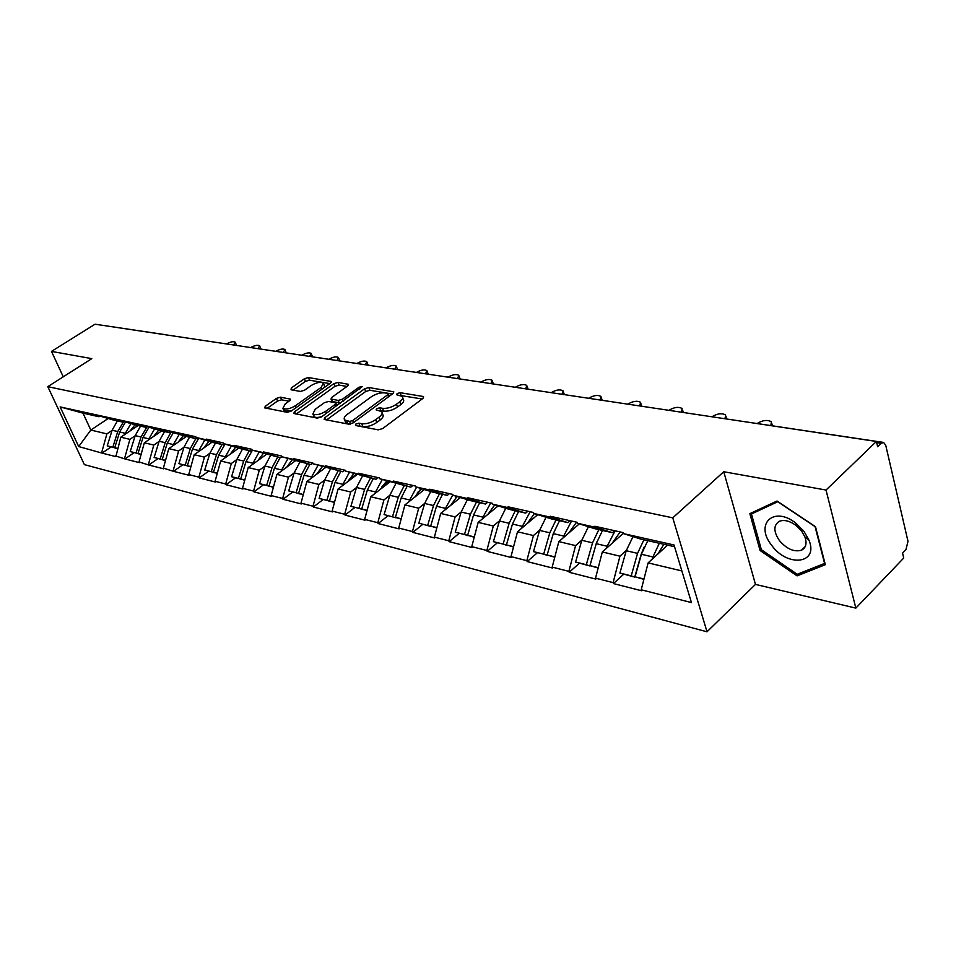 <?xml version="1.0" encoding="UTF-8"?>
<svg xmlns="http://www.w3.org/2000/svg" width="956" height="956" viewBox="0 0 956 956"><rect width="100%" height="100%" fill="white"/><g stroke="black" fill="none" stroke-linecap="round" stroke-linejoin="round"><path stroke-width="1.43" d="M355.823 424.058L355.704 425.516L378.253 429.853L382.687 428.563L422.887 398.449L423.627 396.764L422.899 396.441L400.122 392.689L397.122 393.561L396.585 394.732L402.201 396.393C403.348 397.804 402.536 399.596 399.763 401.783L396.453 404.245C391.745 407.352 387.12 408.714 382.579 408.308L379.675 407.794L376.652 408.678L376.102 409.873L381.623 411.582C382.806 413.028 381.958 414.892 379.09 417.139L375.72 419.636C370.928 422.815 366.279 424.177 361.75 423.723L358.87 423.173L355.823 424.058M280.502 397.182L276.475 398.377L265.398 406.169L264.501 407.83L287.099 412.311L291.221 411.092L330.525 383.081L331.338 381.492L308.406 377.548L304.414 378.731L291.329 387.933L291.03 389.773L300.459 391.434L304.51 390.227L311.035 385.603C316.364 382.46 320.499 381.623 323.427 383.081L321.216 387.347L295.356 405.75C289.979 408.941 285.832 409.801 282.916 408.32L285.258 403.862L289.584 400.791L290.457 399.154L280.502 397.182L281.566 399.835L277.551 401.03L267.011 408.451M723.764 471.738L755.467 584.403L855.847 608.112L826.02 490.046L723.764 471.738L672.761 517.829L47.8 386.666L91.812 358.631L51.481 351.402L95.05 324.204L876.401 441.469L877.632 446.739L881.193 443.285L876.664 442.604M826.02 490.046L876.401 441.469M324.992 417.545L324.144 419.278L324.753 419.565L348.785 424.177L353.123 422.911L393.047 393.478L393.812 391.829L368.837 387.527L364.654 388.757L324.992 417.545L325.865 419.78M317.273 418.119L293.695 413.434L294.567 411.737L333.907 383.643L337.994 382.424L348.486 384.324L347.685 385.937L331.828 397.338L331.003 398.987L338.233 400.433L342.427 399.202L358.966 387.24L362.324 386.571L321.503 416.876L317.273 418.119M672.761 517.829L707.01 631.797L84.379 464.628L47.8 386.666M110.968 447.038L102.017 453.096L115.879 456.633L120.803 437.191L138.023 425.563M102.017 453.096L78.703 446.56L60.132 406.909L195.813 436.737L196.147 437.501L206.723 439.88L206.4 439.115L223.226 442.891L223.561 443.668L234.59 446.153L234.256 445.365L251.81 449.308L252.145 450.097L263.653 452.69L263.33 451.889L281.65 456L281.984 456.813L294.006 459.513L293.671 458.689L312.815 462.991L313.15 463.815L325.709 466.648L325.387 465.811L345.403 470.304L345.737 471.141L358.882 474.104L358.548 473.256L379.508 477.952L379.843 478.813L393.621 481.92L393.286 481.047L415.251 485.971L415.585 486.855L430.033 490.105L429.698 489.221L452.75 494.395L453.072 495.292L468.237 498.697L467.914 497.789L492.125 503.226L492.448 504.147L508.389 507.732L508.066 506.8L533.532 512.512L533.854 513.456L550.632 517.232L550.309 516.276L577.137 522.299L577.448 523.267L595.134 527.234L594.811 526.266L623.097 532.611L623.408 533.603L674.016 544.98L691.451 602.579L641.213 589.78L648.12 562.893L667.527 545.123M623.575 574.329L613.417 583.566L641.512 590.736L641.213 589.78M613.417 583.566L613.119 582.634L595.54 578.153L602.316 551.971L623.312 533.305M579.3 563.335L569.19 572.285L595.851 579.085L595.54 578.153M569.19 572.285L568.88 571.365L552.186 567.111L558.842 541.61L579.336 523.852M537.224 552.891L527.162 561.566L552.496 568.031L552.186 567.111M527.162 561.566L526.852 560.67L510.982 556.619L517.507 531.751L537.738 514.663M497.18 542.948L487.19 551.361L511.293 557.515L510.982 556.619M487.19 551.361L486.867 550.489L471.762 546.641L478.167 522.382L498.136 505.903M459.035 533.472L449.105 541.646L472.073 547.513L471.762 546.641M449.105 541.646L448.794 540.785L434.383 537.117L440.68 513.444L460.386 497.538M422.66 524.438L412.801 532.384L434.705 537.977L434.383 537.117M412.801 532.384L412.478 531.548L398.736 528.047L404.914 504.911L424.356 489.544M387.921 515.81L378.134 523.541L399.058 528.883L398.736 528.047M378.134 523.541L377.811 522.717L364.678 519.371L370.749 496.773L389.952 481.896M354.724 507.576L345.008 515.093L365.001 520.195L364.678 519.371M345.008 515.093L344.686 514.28L332.126 511.09L338.101 488.994L357.042 474.57M322.961 499.677L313.329 507.003L332.449 511.89L332.126 511.09M313.329 507.003L313.006 506.214L300.985 503.155L306.84 481.537L325.554 467.556M292.536 492.125L282.988 499.271L301.307 503.943L300.985 503.155M282.988 499.271L282.665 498.482L271.146 495.555L276.905 474.403L295.38 460.828M263.378 484.883L253.902 491.85L271.468 496.331L271.146 495.555M253.902 491.85L253.579 491.085L242.537 488.277L248.202 467.568L266.437 454.375M235.391 477.94L226.01 484.728L242.86 489.03L242.537 488.277M226.01 484.728L225.688 483.987L215.088 481.286L220.669 460.995L238.665 448.173M208.528 471.272L199.23 477.904L215.411 482.027L215.088 481.286M199.23 477.904L198.908 477.164L188.726 474.57L194.211 454.698L211.993 442.21M182.716 464.855L173.502 471.332L189.049 475.299L188.726 474.57M173.502 471.332L163.392 468.117L168.794 448.627L186.348 436.474M157.883 458.689L148.754 465.022L163.715 468.834L163.392 468.117M148.754 465.022L139.026 461.915L144.332 442.807L161.731 430.905M133.983 452.762L124.949 458.952L139.337 462.62L139.026 461.915M124.949 458.952L115.568 455.94M123.037 421.249L122.021 421.943L112.928 419.887L96.855 415.167M120.803 437.191L129.897 439.366L135.155 435.793M122.021 421.943L105.901 417.21M124.627 458.247L129.897 439.366M146.949 426.603L145.886 427.332L136.445 425.205L120.241 420.437M144.332 442.807L153.785 445.054L159.114 441.397M145.886 427.332L129.634 422.54M148.443 464.317L153.785 445.054M171.793 432.172L170.682 432.937L160.871 430.714L144.547 425.898M168.794 448.627L178.617 450.969L184.006 447.217M170.682 432.937L154.31 428.097M173.179 470.615L178.617 450.969M197.641 437.944L196.482 438.756L186.277 436.45L169.821 431.586M194.211 454.698L204.429 457.123L209.89 453.275M196.482 438.756L179.991 433.869M198.908 477.164L204.429 457.123M224.552 443.966L223.334 444.815L212.71 442.425L196.147 437.501M220.669 460.995L231.304 463.529L236.825 459.573M223.334 444.815L206.723 439.88M225.688 483.987L231.304 463.529M252.575 450.228L251.309 451.136L240.231 448.639L223.561 443.668M248.202 467.568L259.291 470.209L264.884 466.134M251.309 451.136L234.59 446.153M253.579 491.085L259.291 470.209M281.924 456.669L280.478 457.721L252.145 450.097M276.905 474.403L288.461 477.164L294.137 472.969M280.478 457.721L263.653 452.69M282.665 498.482L288.461 477.164M312.875 463.158L310.927 464.604L281.984 456.813M306.84 481.537L318.898 484.417L324.646 480.091M310.927 464.604L294.006 459.513M313.006 506.214L318.898 484.417M344.853 470.185L342.726 471.786L313.15 463.815M338.101 488.994L350.697 491.993L356.504 487.536M342.726 471.786L325.709 466.648M344.686 514.28L350.697 491.993M378.122 477.642L375.983 479.291L345.737 471.141M370.749 496.773L383.93 499.916L389.821 495.316L384.109 514.555L396.035 517.829L384.109 514.555M375.983 479.291L358.882 474.104M377.811 522.717L383.93 499.916M412.944 485.457L410.793 487.154L379.843 478.813M404.914 504.911L418.692 508.198L424.667 503.442L418.848 523.171L431.192 526.553L418.848 523.171M410.793 487.154L393.621 481.92M412.478 531.548L418.692 508.198M449.428 493.643L447.265 495.387L432.793 492.113L415.585 486.855M440.68 513.444L455.128 516.885L461.174 511.962M447.265 495.387L430.033 490.105M448.794 540.785L455.128 516.885M487.703 502.235L485.517 504.027L470.34 500.597L453.072 495.292M478.167 522.382L493.32 525.991L499.45 520.889M485.517 504.027L468.237 498.697M486.867 550.489L493.32 525.991M527.891 511.245L525.692 513.097L509.751 509.5L492.448 504.147M517.507 531.751L533.424 535.551L539.626 530.257M525.692 513.097L508.389 507.732M526.852 560.67L533.424 535.551M570.146 520.733L567.936 522.633L551.17 518.845L533.854 513.456M558.842 541.61L575.572 545.601L581.857 540.092M567.936 522.633L550.632 517.232M568.88 571.365L575.572 545.601M614.636 530.711L612.426 532.683L594.751 528.692L577.448 523.267M602.316 551.971L619.942 556.177L626.311 550.453M612.426 532.683L595.134 527.234M613.119 582.634L619.942 556.177M855.847 608.112L903.719 558.053L902.56 553.118L905.965 549.569L907.997 541.323L885.746 445.305L883.607 442.437L881.193 443.285M674.542 546.701L640.675 539.065L623.408 533.603M648.12 562.893L681.867 570.935M51.481 351.402L63.263 376.819M101.025 325.1L165.245 334.672M755.467 584.403L707.01 631.797M100.022 416.099L99.042 416.756L82.993 413.135L90.82 430.045L106.893 433.881L112.079 430.403M108.195 418.501L90.82 430.045L78.703 446.56M99.042 416.756L83.053 412.06M82.993 413.135L60.132 406.909M101.706 452.415L106.893 433.881M457.255 496.57L455.438 498.04M422.086 488.851L417.402 492.555M388.471 481.442L382.018 486.437M356.277 474.343L348.51 480.247M325.446 467.52L316.627 474.116M797.077 575.87L825.327 564.685L815.504 526.708L777.013 501.028L749.863 513.647L760.068 550.501L797.077 575.87L799.622 573.325M358.643 426.077L362.826 426.543C367.355 426.997 372.004 425.647 376.795 422.468L375.72 419.636M382.161 413.016L382.675 414.39C383.858 415.848 383.021 417.712 380.153 419.971L376.795 422.468M402.727 397.839L403.229 399.202C404.388 400.612 403.575 402.416 400.803 404.591L397.493 407.053C392.785 410.172 388.172 411.522 383.631 411.116L379.651 410.638M422.17 398.975L400.301 395.485M392.342 394.003L369.864 390.263L365.682 391.494L326.605 419.911M349.669 421.417L352.692 420.532L387.718 394.756L388.255 393.597L384.766 392.892C380.333 392.522 375.804 393.86 371.179 396.895L347.291 414.354C344.375 416.601 343.503 418.465 344.662 419.923L349.669 421.417L350.685 424.034M345.212 421.345L345.737 422.707L347.757 423.651L346.681 420.855M350.278 424.129L347.757 423.651M296.181 414.067L334.947 386.32L333.907 383.643M346.98 386.439L339.022 385.113L334.947 386.32M331.911 401.329L340.444 403.157M315.145 409.335L312.875 413.888C315.934 415.454 320.212 414.593 325.697 411.307L334.947 404.615L335.771 402.942L335.162 402.667L328.541 401.472L324.371 402.703L315.145 409.335M313.879 414.474L313.962 416.625C315.444 417.796 318.157 417.736 322.088 416.458M336.882 405.738L335.926 403.336M289.011 401.197L281.566 399.835M283.968 408.893L283.992 410.996L291.496 410.901M324.753 387.192L323.797 384.037M329.82 383.583L309.445 380.177L305.454 381.372L293.026 390.12M761.263 549.353L760.068 550.501M770.859 425.528L771.384 421.811C767.465 419.6 762.721 420.15 757.164 423.472M659.305 543.271L652.936 556.978L641.416 554.277L647.774 540.666M641.416 554.277L635.059 576.815L643.974 579.025M652.936 556.978L652.374 558.997M643.878 579.372L635.059 576.815M663.858 544.299L657.931 553.906M644.009 547.202L641.058 554.659L634.724 577.101L619.906 573.05L626.228 550.716L633.003 536.627M634.724 577.101L631.211 575.859L637.556 553.369L643.914 539.793M631.211 575.859L619.906 573.05M724.959 418.74L725.676 415.012C721.9 412.92 717.311 413.506 711.897 416.78M615.102 530.819L607.156 546.246L596.221 543.677L602.507 530.437M596.221 543.677L589.971 565.629L598.253 567.685M607.156 546.246L606.606 548.158M598.169 568.019L589.971 565.629M620.145 531.954L612.175 543.211M596.735 541.98L589.84 565.952L575.596 562.056L581.798 540.307L588.43 526.708M589.84 565.952L586.315 564.721L592.553 542.829L598.838 529.612M586.315 564.721L575.596 562.056M681.329 412.191L682.142 408.523C678.569 406.563 674.147 407.16 668.877 410.327M571.545 521.044L563.682 536.053L553.285 533.615L559.511 520.733M553.285 533.615L547.143 555.006L554.85 556.906M563.682 536.053L563.168 537.858M554.767 557.24L547.143 555.006M576.599 522.179L568.712 533.066M547.298 555.054L533.484 551.612L539.578 530.413L546.067 517.256M547.202 555.364L543.677 554.133L549.808 532.803L556.034 519.945M543.677 554.133L533.484 551.612M639.707 405.942L640.616 402.345C637.246 400.492 632.98 401.102 627.829 404.161M530.138 511.759L522.346 526.374L512.464 524.055L518.618 511.496M512.464 524.055L506.417 544.896L513.587 546.677M522.346 526.374L521.856 528.082M513.503 546.999L506.417 544.896M534.32 513.599L527.377 523.422M506.728 545.004L493.416 541.67L499.414 520.996L505.772 508.269M506.644 545.29L503.119 544.072L509.142 523.279L515.296 510.743M503.119 544.072L493.416 541.67M599.986 399.978L600.966 396.453C597.775 394.709 593.664 395.318 588.633 398.282M490.715 502.904L483.007 517.148L473.579 514.937L479.673 502.701M473.579 514.937L467.651 535.276L474.319 536.937M483.007 517.148L482.529 518.773M474.236 537.248L467.651 535.276M494.754 504.852L488.026 514.232M468.093 535.432L455.247 532.205L461.151 512.022L467.376 499.689M468.022 535.707L464.497 534.5L470.424 514.197L476.518 501.996M464.497 534.5L455.247 532.205M562.009 394.29L563.072 390.813C560.037 389.164 556.069 389.785 551.158 392.653M452.881 494.754L445.508 508.365L436.522 506.25L442.544 494.324M436.522 506.25L430.678 526.099L436.904 527.652M445.508 508.365L445.042 509.918M436.82 527.951L430.678 526.099M457.04 496.511L450.527 505.497M430.774 491.504L424.655 503.477L433.51 505.545L439.521 493.643M433.51 505.545L427.679 525.358M771.671 545.279C787.338 567.577 819.029 563.956 808.943 540.104L803.996 531.393L796.24 523.506C774.085 505.21 754.236 523.936 771.671 545.279M779.367 540.51C786.716 549.031 794.101 552.257 801.522 550.19C805.992 547.836 807.127 543.402 804.892 536.902L801.522 530.962L796.228 525.597C789.895 520.924 784.267 519.478 779.367 521.283C773.404 525.119 773.404 531.524 779.367 540.51M777.802 501.781L815.074 526.637L824.586 563.419L797.22 574.281L761.358 549.7L751.464 513.981L777.933 501.649M753.758 511.83L751.464 513.981M525.681 388.829L526.816 385.435C523.936 383.87 520.1 384.479 515.296 387.276M416.601 487.166L409.718 499.976L401.15 497.957L407.101 486.317M401.15 497.957L395.402 517.351L401.209 518.785M409.718 499.976L409.288 501.458M401.126 519.096L395.402 517.351M421.058 488.528L414.725 497.156M395.82 483.676L389.821 495.304L398.27 497.287L404.221 485.66M398.27 497.287L392.534 516.634M490.906 383.607L492.101 380.273C489.364 378.791 485.636 379.413 480.94 382.113M382.269 479.554L375.553 491.958L367.343 490.046L373.234 478.669M367.343 490.046L361.703 508.986L367.116 510.337M375.553 491.958L375.122 493.38M367.032 510.624L361.703 508.986M386.69 480.904L380.536 489.185M362.515 509.261L350.9 506.31L356.516 487.5L362.408 476.196M362.444 509.488L358.954 508.305L364.595 489.4L370.486 478.048M358.954 508.305L350.9 506.31M457.565 378.612L458.832 375.326C456.251 373.939 452.654 374.537 448.065 377.142M349.442 472.264L342.869 484.31L335.03 482.469L340.85 471.356M335.03 482.469L329.462 500.992L334.516 502.247M342.869 484.31L342.463 485.672M334.445 502.533L329.462 500.992M353.816 473.59L347.841 481.573M330.382 501.303L319.137 498.435L324.658 480.031L330.465 469.014M330.31 501.506L326.844 500.346L332.401 481.848L338.209 470.758M326.844 500.346L319.137 498.435M425.575 373.808L426.902 370.593C424.404 369.267 420.915 369.876 416.41 372.434M318.025 465.285L311.596 476.972L304.08 475.216L309.84 464.353M304.08 475.216L298.607 493.332L303.327 494.503M311.596 476.972L311.202 478.287M303.255 494.79L298.607 493.332M322.363 466.6L316.544 474.296M299.61 493.678L288.712 490.882L294.149 472.885L299.885 462.106M299.551 493.87L296.097 492.71L301.558 474.618L307.306 463.78M296.097 492.71L288.712 490.882M394.864 369.195L396.25 366.04C393.872 364.774 390.466 365.395 386.057 367.881M287.923 458.593L281.638 469.958L274.432 468.261L280.12 457.637M274.432 468.261L269.042 486.007L273.452 487.094M281.638 469.958L281.255 471.212M273.38 487.369L269.042 486.007M292.225 459.884L286.549 467.317M270.13 486.365L259.554 483.652L264.92 466.038L270.584 455.486M270.07 486.556L266.64 485.409L272.018 467.699L277.694 457.099M266.64 485.409L259.554 483.652M365.359 364.774L366.793 361.667C364.511 360.472 361.213 361.081 356.887 363.507M259.076 452.164L252.91 463.218L245.991 461.605L252.324 450.407M245.991 461.605L240.697 478.968L244.808 479.984M252.91 463.218L252.539 464.437M244.736 480.259L240.697 478.968M263.33 453.443L257.797 460.625M241.844 479.35L231.591 476.709L236.861 459.454L242.466 449.141M241.796 479.53L238.379 478.394L243.684 461.055L249.289 450.682M238.379 478.394L231.591 476.709M336.978 360.52L338.46 357.46C336.285 356.325 333.07 356.935 328.828 359.289M231.376 445.998L225.329 456.753L218.697 455.199L225.078 444.122M218.697 455.199L213.475 472.216L217.323 473.172M225.329 456.753L224.971 457.924M217.251 473.435L213.475 472.216M235.606 447.253L230.193 454.208M214.706 472.623L204.727 470.041L209.926 453.144L215.459 443.046M214.646 472.79L211.264 471.666L216.474 454.686L222.019 444.528M211.264 471.666L204.727 470.041M309.672 356.421L311.19 353.421C309.111 352.334 305.98 352.943 301.821 355.238M204.775 440.071L198.848 450.551L192.479 449.057L198.729 438.266M192.479 449.057L187.34 465.727L190.925 466.624M198.848 450.551L198.501 451.674M190.853 466.875L187.34 465.727M208.97 441.314L203.688 448.041M188.619 466.158L178.927 463.648L184.042 447.085L189.515 437.179M188.571 466.313L185.201 465.202L190.34 448.555L195.825 438.613M185.201 465.202L178.927 463.648M283.37 352.465L284.936 349.526C282.928 348.486 279.893 349.095 275.806 351.33M179.214 434.359L173.394 444.588L167.264 443.142L173.383 432.638M167.264 443.142L162.197 459.489L165.555 460.326M173.394 444.588L173.06 445.675M165.484 460.577L162.197 459.489M183.361 435.589L178.198 442.114M163.536 459.932L154.119 457.482L159.162 441.242L164.563 431.55M163.488 460.087L160.154 458.988L165.209 442.664L170.634 432.925M160.154 458.988L154.119 457.482M258.012 348.665L259.626 345.773C257.702 344.781 254.738 345.379 250.735 347.566M154.621 428.874L148.909 438.84L143.006 437.466L149.005 427.213M143.006 437.466L138.023 453.491L141.153 454.267M148.909 438.84L148.586 439.903M141.082 454.494L138.023 453.491M158.72 430.08L153.677 436.426M139.409 453.945L130.231 451.567L135.202 435.637L140.544 426.125M139.361 454.088L136.039 453.001L141.034 437L147.128 426.663M136.039 453.001L130.231 451.567M233.575 344.997L235.212 342.152C233.372 341.208 230.48 341.806 226.536 343.945M130.936 423.58L125.332 433.319L119.655 431.993L125.535 421.99M119.655 431.993L114.732 447.719L117.66 448.436M125.332 433.319L125.021 434.347M117.6 448.651L114.732 447.719M135.011 424.775L130.064 430.941M116.166 448.185L107.239 445.855L112.127 430.224L117.409 420.903M116.13 448.328L112.832 447.241L117.743 431.538L123.718 421.453M112.832 447.241L107.239 445.855M883.213 442.377L731.591 419.732M164.791 334.672L166.177 334.887M362.826 426.543L361.75 423.723M380.153 419.971L379.09 417.139M380.739 410.59L379.675 407.794M383.631 411.116L382.579 408.308M397.493 407.053L396.453 404.245M400.803 404.591L399.763 401.783M401.15 395.473L400.122 392.689M423.436 397.935L422.899 396.441M359.946 425.994L358.87 423.173M365.682 391.494L364.654 388.757M369.864 390.263L368.837 387.527M393.645 392.928L393.131 391.53M353.505 422.636L352.692 420.532M388.495 396.836L387.718 394.756M295.44 413.924L294.567 411.737M339.022 385.113L337.994 382.424M348.354 385.328L347.865 384.061M332.664 401.986L331.613 399.261M339.296 403.169L338.233 400.433M343.18 401.173L342.427 399.202M359.707 389.2L358.966 387.24M326.474 413.279L325.697 411.307M335.711 406.587L334.947 404.615M290.373 400.062L289.907 398.903M296.109 407.615L295.356 405.75M321.945 389.2L321.216 387.347M292.154 389.976L291.329 387.933M305.454 381.372L304.414 378.731M309.445 380.177L308.406 377.548M331.218 382.448L330.74 381.229M266.27 408.308L265.398 406.169M277.551 401.03L276.475 398.377M637.556 553.369L626.228 550.716M592.553 542.829L581.798 540.307M549.808 532.803L539.578 530.413M509.142 523.279L499.414 520.996M470.424 514.197L461.151 512.022M364.595 489.4L356.516 487.5M332.401 481.848L324.658 480.031M301.558 474.618L294.149 472.885M272.018 467.699L264.92 466.038M243.684 461.055L236.861 459.454M216.474 454.686L209.926 453.144M190.34 448.555L184.042 447.085M165.209 442.664L159.162 441.242M141.034 437L135.202 435.637M117.743 431.538L112.127 430.224M732.153 419.708L731.149 419.672M686.384 412.944L685.607 412.729M685.261 412.681L684.293 412.634M641.07 403.862L641.787 406.252L641.046 406.049M640.699 405.989L639.767 405.953M599.364 399.895L598.635 399.692M598.289 399.632L597.38 399.596M558.937 393.824L558.22 393.621M557.886 393.573L557.001 393.537M520.375 388.04L519.67 387.837M519.335 387.789L518.475 387.754M483.545 382.508L482.864 382.316M482.517 382.269L481.693 382.233M448.34 377.226L447.671 377.034M447.336 376.987L446.524 376.951M414.653 372.171L413.996 371.992M413.661 371.932L412.873 371.908M382.376 367.331L381.743 367.152M381.408 367.092L380.631 367.068M351.45 362.683L350.828 362.515M350.494 362.455L349.729 362.432M321.766 358.225L321.156 358.058M320.822 358.01L320.081 357.974M293.265 353.959L292.667 353.792M292.333 353.732L291.604 353.708M264.955 349.621L264.238 349.597M238.618 345.678L237.924 345.654M213.26 341.866L212.591 341.842M188.846 338.209L188.177 338.185M389.259 396.274L388.375 393.896M345.737 422.707L344.662 419.923M332.067 401.711L331.003 398.987M313.962 416.625L312.875 413.888M283.992 410.996L282.916 408.32M771.91 423.819L772.424 425.755M726.19 416.828L726.787 419.015M682.62 410.196L683.277 412.478M601.396 397.839L602.16 400.313M563.478 392.091L564.303 394.625M804.892 536.902L808.943 540.104M805.251 546.509L801.522 550.19M796.228 525.597L796.24 523.506M527.21 386.594L528.071 389.188M492.471 381.336L493.368 383.977M459.167 376.305L460.111 378.994M427.224 371.49L428.192 374.202M396.549 366.865L397.553 369.602M367.068 362.432L368.108 365.18M338.723 358.165L339.786 360.938M311.441 354.067L312.528 356.839M285.175 350.123L286.274 352.907M259.841 346.323L260.964 349.107M235.427 342.666L236.562 345.439"/></g></svg>
